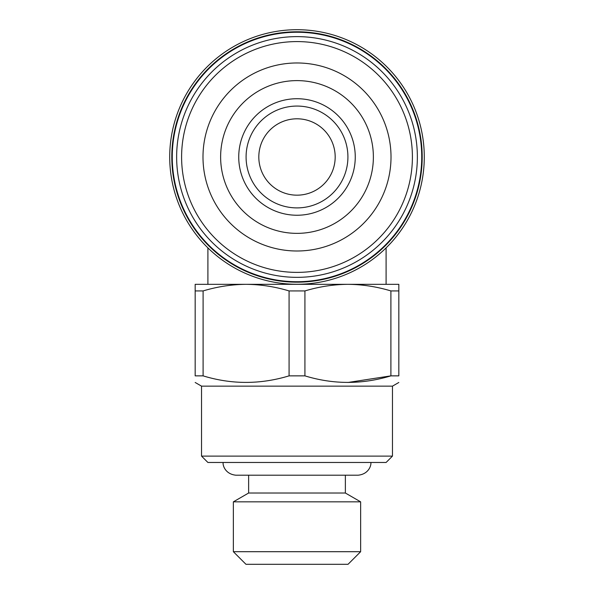 <?xml version="1.0" encoding="UTF-8"?>
<svg xmlns="http://www.w3.org/2000/svg" width="594" height="594" viewBox="0 0 594 594"><rect width="100%" height="100%" fill="white"/><g stroke="black" fill="none" stroke-linecap="round" stroke-linejoin="round"><path stroke-width="0.89" d="M258.813 156.987A38.187 38.187 0 0 1 316.09 123.916A38.187 38.187 0 0 1 316.09 190.058A38.187 38.187 0 0 1 258.813 156.987M195.174 290.934L195.174 284.326L246.087 284.326C231.586 284.467 217.256 286.672 203.096 290.934L195.174 290.934L195.174 375.861C195.174 384.563 195.174 384.563 195.174 375.861L203.096 375.861C231.586 384.578 260.246 384.578 289.078 375.861L289.078 290.934C274.933 286.664 260.603 284.459 246.087 284.326L207.907 284.326L207.907 247.891M386.093 247.891L386.093 284.326L347.913 284.326L398.826 284.326L398.826 290.934L390.904 290.934C376.759 286.664 362.429 284.459 347.913 284.326C333.42 284.467 319.089 286.672 304.922 290.934L289.078 290.934M347.913 284.326L246.087 284.326M203.096 290.934L203.096 375.861M398.826 290.934L398.826 375.861L390.904 375.861L347.913 382.477M390.904 290.934L390.904 375.861C362.073 384.578 333.412 384.578 304.922 375.861L289.078 375.861M304.922 290.934L304.922 375.861M398.826 382.477L392.463 386.152L201.537 386.152L195.174 382.477M398.826 375.861C398.826 384.563 398.826 384.563 398.826 375.861M392.463 386.152L392.463 456.11L201.537 456.11L201.537 386.152M392.463 456.11L386.1 462.474L207.9 462.474L201.537 456.11M345.366 475.2L345.366 493.02L248.634 493.02L233.36 501.841L233.36 551.7L360.64 551.7L360.64 501.841L233.36 501.841M360.64 551.7L348.039 564.3L245.961 564.3L233.36 551.7M220.626 156.987A76.374 76.374 0 0 1 335.187 90.845A76.374 76.374 0 0 1 335.187 223.129A76.374 76.374 0 0 1 220.626 156.987M238.736 156.987A58.264 58.264 0 0 1 326.128 106.526A58.264 58.264 0 0 1 326.128 207.44A58.264 58.264 0 0 1 238.736 156.987M202.992 156.987A94.008 94.008 0 0 1 344.008 75.572A94.008 94.008 0 0 1 344.008 238.402A94.008 94.008 0 0 1 202.992 156.987M172.26 156.987A124.74 124.74 0 0 1 359.37 48.96A124.74 124.74 0 0 1 359.37 265.013A124.74 124.74 0 0 1 172.26 156.987M171.8 156.987A125.2 125.2 0 0 1 359.6 48.56A125.2 125.2 0 0 1 359.6 265.407A125.2 125.2 0 0 1 171.8 156.987M169.713 156.987A127.287 127.287 0 0 1 360.64 46.755A127.287 127.287 0 0 1 360.64 267.218A127.287 127.287 0 0 1 169.713 156.987M246.087 156.987A50.913 50.913 0 0 1 322.46 112.89A50.913 50.913 0 0 1 322.46 201.076A50.913 50.913 0 0 1 246.087 156.987M181.601 156.987A115.399 115.399 0 0 1 354.7 57.046A115.399 115.399 0 0 1 354.7 256.927A115.399 115.399 0 0 1 181.601 156.987M176.641 156.987A120.359 120.359 0 0 1 357.18 52.747A120.359 120.359 0 0 1 357.18 261.219A120.359 120.359 0 0 1 176.641 156.987M370.827 462.474C371.473 464.909 368.971 474.153 358.1 475.2L235.9 475.2C225.029 474.153 222.527 464.909 223.173 462.474M248.634 475.2L248.634 493.02M345.366 493.02L360.64 501.841"/></g></svg>
